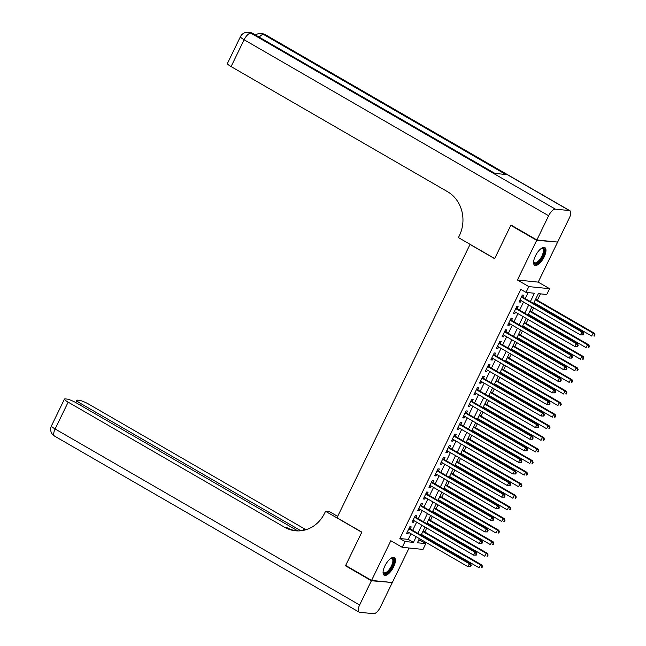 <?xml version="1.0" encoding="UTF-8"?>
<svg xmlns="http://www.w3.org/2000/svg" width="646" height="646" viewBox="0 0 646 646"><rect width="100%" height="100%" fill="white"/><g stroke="black" fill="none" stroke-linecap="round" stroke-linejoin="round"><path stroke-width="0.97" d="M393.632 566.849A10.183 4.078 120 0 0 394.351 557.587A10.183 4.078 120 0 0 384.879 565.961A10.183 4.078 120 0 0 384.16 575.223A10.183 4.078 120 0 0 393.632 566.849M544.15 256.882A10.183 4.078 120 0 0 544.869 247.62A10.183 4.078 120 0 0 535.389 255.994A10.183 4.078 120 0 0 534.67 265.256A10.183 4.078 120 0 0 544.15 256.882M418.527 540.419L420.627 540.637L425.803 543.625L422.993 549.423L402.224 547.315L405.042 541.526L413.456 542.374L416.185 536.753M470.086 244.333L336.986 517.769L361.841 532.134L345.667 565.452L371.563 580.415L392.324 582.522L409.079 548.01M556.699 241.984L536.705 240.32L517.43 280.009L528.824 286.598L549.593 288.697L546.774 294.495L538.36 293.639L533.596 303.442M517.43 280.009L538.199 282.116L557.466 242.428M538.199 282.116L549.593 288.697M420.627 540.637L421.127 539.604M422.783 536.188L423.154 535.429M424.81 532.005L426.748 528.016M428.411 524.6L428.782 523.841M430.438 520.418L432.376 516.429M434.039 513.013L434.403 512.254M436.066 508.83L438.004 504.841M439.668 501.425L440.031 500.666M441.694 497.242L443.632 493.253M445.288 489.838L445.659 489.079M447.323 485.655L449.261 481.666M450.916 478.25L451.288 477.491M452.943 474.075L454.881 470.078M456.544 466.662L456.916 465.903M458.571 462.488L460.509 458.49M462.173 455.075L462.536 454.316M464.199 450.9L466.137 446.903M467.793 443.487L468.164 442.728M469.828 439.312L471.766 435.315M473.421 431.899L473.793 431.14M475.448 427.725L477.386 423.728M479.049 420.312L479.421 419.553M481.076 416.137L483.014 412.14M484.678 408.724L485.041 407.965M486.704 404.549L488.642 400.552M490.306 397.137L490.669 396.378M492.333 392.962L494.271 388.965M495.926 385.549L496.298 384.79M497.961 381.374L499.899 377.377M501.554 373.961L501.926 373.202M503.581 369.787L505.519 365.789M507.183 362.374L507.554 361.615M509.209 358.199L511.147 354.202M512.811 350.786L513.174 350.027M514.838 346.611L516.776 342.614M518.439 339.198L518.803 338.439M520.466 335.024L522.404 331.027M524.059 327.611L524.431 326.852M526.094 323.436L528.032 319.439M529.688 316.023L530.059 315.264M531.715 311.848L533.653 307.851M535.316 304.436L535.687 303.677M537.343 300.261L540.452 293.857M469.771 244.301L494.634 258.675L510.808 225.357L511.745 225.454M510.808 225.357L536.705 240.32M410.258 528.945L411.236 526.918L409.839 526.773L406.463 533.725L407.86 533.871L408.595 532.361M415.879 517.357L416.864 515.33L415.459 515.185L412.083 522.138L413.488 522.283L414.223 520.773M421.507 505.77L422.492 503.743L421.087 503.597L417.712 510.55L419.117 510.695L419.843 509.185M427.135 494.182L428.12 492.155L426.715 492.01L423.34 498.962L424.745 499.108L425.472 497.598M432.763 482.594L433.749 480.567L432.344 480.422L428.968 487.375L430.373 487.52L431.1 486.01M438.384 471.007L439.369 468.98L437.972 468.834L434.597 475.787L435.993 475.932L436.728 474.422M444.012 459.419L444.997 457.392L443.592 457.247L440.217 464.199L441.622 464.345L442.357 462.835M449.64 447.831L450.625 445.805L449.22 445.659L445.845 452.612L447.25 452.757L447.977 451.247M455.268 436.244L456.254 434.217L454.849 434.072L451.473 441.024L452.878 441.17L453.605 439.66M460.897 424.656L461.882 422.629L460.477 422.484L457.102 429.437L458.507 429.582L459.233 428.072M466.517 413.069L467.502 411.042L466.105 410.896L462.73 417.849L464.127 417.994L464.862 416.484M472.145 401.481L473.13 399.454L471.725 399.309L468.35 406.261L469.755 406.407L470.49 404.897M477.774 389.893L478.759 387.866L477.354 387.721L473.978 394.674L475.383 394.819L476.11 393.309M483.402 378.306L484.387 376.279L482.982 376.134L479.607 383.086L481.012 383.231L481.738 381.721M489.03 366.718L490.015 364.691L488.61 364.546L485.235 371.498L486.64 371.644L487.367 370.134M494.65 355.13L495.635 353.104L494.238 352.958L490.863 359.911L492.26 360.056L492.995 358.546M500.279 343.543L501.264 341.516L499.859 341.371L496.483 348.323L497.888 348.469L498.623 346.967M505.907 331.955L506.892 329.928L505.487 329.783L502.112 336.736L503.517 336.881L504.243 335.379M511.535 320.368L512.52 318.341L511.115 318.195L507.74 325.148L509.145 325.293L509.872 323.791M517.163 308.78L518.149 306.753L516.743 306.608L513.368 313.56L514.765 313.706L515.5 312.204M530.382 301.585L534.428 293.244L526.014 292.388L520.829 289.4L399.858 538.53L408.28 539.386L411.009 533.758M412.665 530.342L416.638 522.17M418.293 518.754L422.258 510.582M423.921 507.167L427.886 498.995M429.55 495.579L433.514 487.407M435.178 483.991L439.143 475.819M440.798 472.404L444.771 464.232M446.426 460.816L450.391 452.644M452.055 449.228L456.019 441.057M457.683 437.641L461.648 429.469M463.311 426.053L467.276 417.881M468.931 414.466L472.904 406.294M474.56 402.878L478.524 394.706M480.188 391.29L484.153 383.118M485.816 379.703L489.781 371.531M491.445 368.115L495.409 359.943M497.065 356.527L501.038 348.356M502.693 344.94L506.658 336.768M508.321 333.352L512.286 325.18M513.95 321.765L517.914 313.593M519.578 310.177L523.543 302.005M525.198 298.589L528.105 292.606M522.784 297.192L523.769 295.165L522.372 295.02L518.996 301.973L520.393 302.118L521.128 300.616M402.224 547.315L390.83 540.734L371.563 580.415M399.858 538.53L405.042 541.526M526.014 292.388L528.824 286.598M419.407 538.611L417.389 542.777L425.803 543.625M531.941 306.858L527.968 315.03M526.312 318.446L522.348 326.618M520.684 330.033L516.719 338.205M515.056 341.621L511.091 349.793M509.428 353.209L505.463 361.38M503.807 364.796L499.834 372.968M498.179 376.384L494.214 384.556M492.551 387.971L488.586 396.143M486.923 399.559L482.958 407.731M481.302 411.147L477.329 419.319M475.674 422.734L471.709 430.906M470.046 434.322L466.081 442.494M464.417 445.91L460.453 454.081M458.789 457.497L454.824 465.669M453.169 469.085L449.196 477.257M447.541 480.672L443.576 488.844M441.912 492.26L437.948 500.432M436.284 503.848L432.319 512.02M430.656 515.435L426.691 523.607M425.036 527.023L421.063 535.195M417.849 533.33L421.814 525.166M423.477 521.742L427.442 513.578M429.097 510.154L433.07 501.99M434.726 498.567L438.691 490.403M440.354 486.979L444.319 478.815M445.982 475.391L449.947 467.228M451.611 463.804L455.575 455.64M457.231 452.216L461.204 444.052M462.859 440.637L466.824 432.465M468.487 429.049L472.452 420.877M474.116 417.461L478.08 409.289M479.744 405.874L483.709 397.702M485.364 394.286L489.337 386.114M490.992 382.698L494.957 374.527M496.621 371.111L500.585 362.939M502.249 359.523L506.214 351.351M507.877 347.936L511.842 339.764M513.497 336.348L517.462 328.176M519.126 324.76L523.09 316.588M524.754 313.173L528.719 305.001M408.28 539.386L413.456 542.374M519.247 301.456L520.393 302.118M513.618 313.044L514.765 313.706M507.99 324.631L509.145 325.293M502.37 336.219L503.517 336.881M496.742 347.806L497.888 348.469M491.113 359.394L492.26 360.056M485.485 370.982L486.64 371.644M479.857 382.569L481.012 383.231M474.237 394.157L475.383 394.819M468.608 405.745L469.755 406.407M462.98 417.332L464.127 417.994M457.352 428.92L458.507 429.582M451.724 440.507L452.878 441.17M446.103 452.095L447.25 452.757M440.475 463.683L441.622 464.345M434.847 475.27L435.993 475.932M429.219 486.858L430.373 487.52M423.59 498.446L424.745 499.108M417.97 510.033L419.117 510.695M412.342 521.621L413.488 522.283M406.714 533.208L407.86 533.871M583.217 334.919L583.782 333.756L583.217 333.699L582.652 334.862L583.217 334.919L580.463 334.911L519.973 299.946M582.652 334.862L580.463 334.911L581.868 332.012L583.273 332.157L521.96 296.716A1.308 1.179 -84.2 0 1 521.661 296.474M521.387 297.055L581.868 332.012L583.217 333.699M583.782 333.756L583.273 332.157M533.967 302.683L591.688 336.049L593.093 333.15L594.498 333.296L535.623 299.268M594.441 334.838L593.876 336.001L594.441 336.057L595.006 334.894L593.093 333.15L535.372 299.784M594.441 336.057L593.876 336.001M594.498 333.296L595.006 334.894M541.332 248.427A8.81 3.529 -60 0 1 541.574 248.322A8.81 3.529 -60 0 1 544.118 252.384A8.81 3.529 -60 0 1 538.651 262.034A8.81 3.529 -60 0 1 533.636 262.05A8.81 3.529 -60 0 1 533.604 261.791M533.612 261.719A8.156 3.27 120 0 0 534.339 262.728A8.156 3.27 120 0 0 539.273 260.12A8.156 3.27 120 0 0 543.221 252.352A8.156 3.27 120 0 0 542.503 248.597A8.156 3.27 120 0 0 541.267 248.468M534.218 264.868A10.118 4.054 120 0 0 540.266 261.162A10.118 4.054 120 0 0 544.885 251.851A10.118 4.054 120 0 0 544.303 247.418M390.822 558.394A8.81 3.529 -60 0 1 391.064 558.297A8.81 3.529 -60 0 1 393.608 562.351A8.81 3.529 -60 0 1 388.133 572.001A8.81 3.529 -60 0 1 383.126 572.017A8.81 3.529 -60 0 1 383.094 571.758M383.102 571.686A8.156 3.27 120 0 0 383.829 572.695A8.156 3.27 120 0 0 388.755 570.087A8.156 3.27 120 0 0 392.703 562.319A8.156 3.27 120 0 0 391.993 558.564A8.156 3.27 120 0 0 390.757 558.435M383.708 574.835A10.118 4.054 120 0 0 389.756 571.129A10.118 4.054 120 0 0 394.375 561.818A10.118 4.054 120 0 0 393.785 557.385M536.874 239.973L557.635 242.08L569.392 217.864A7.833 3.133 120 0 0 569.95 210.741A7.833 3.133 120 0 0 569.401 210.572L555.374 209.143A7.833 3.133 120 0 0 548.632 215.756L536.874 239.973L510.978 225.01L494.691 258.553L458.434 237.599L459.395 235.629A32.639 29.433 -84.2 0 0 447.565 191.701L231.09 66.578A7.833 1.276 -154.1 0 1 227.416 63.494L240.441 36.669A7.833 1.276 25.9 0 0 244.115 39.753L231.09 66.578M548.632 215.756L244.115 39.753A7.833 3.133 -60 0 1 250.858 33.14L252.263 33.285L494.634 173.37L505.858 174.509L263.487 34.424L264.892 34.561A7.833 3.133 -60 0 1 265.433 34.731L569.95 210.741M371.393 580.762L345.497 565.799L361.784 532.256L325.536 511.301L324.575 513.271A32.639 29.433 95.8 0 1 295.392 530.778A32.639 29.433 95.8 0 1 284.62 527.273L68.145 402.151L55.12 428.976L359.628 604.987L371.393 580.762L391.395 582.426M345.497 565.799L346.434 565.896M325.536 511.301L329.605 511.713L337.664 516.372M300.866 530.762L80.516 403.411A7.833 1.276 25.9 0 1 76.842 400.326A7.833 1.276 25.9 0 1 77.673 400.157L79.329 400.326A7.833 1.276 25.9 0 1 88.906 404.259L305.38 529.381A32.639 29.433 95.8 0 0 305.986 529.72M304.936 530.019A32.639 29.433 95.8 0 1 303.362 529.171L304.864 530.035M359.628 604.987A7.833 3.133 120 0 0 359.079 612.109A7.833 3.133 120 0 0 359.62 612.279L373.654 613.7A7.833 3.133 120 0 0 380.397 607.087L392.154 582.87M297.83 530.907L76.535 403.007A7.833 1.276 25.9 0 0 66.95 399.066L65.294 398.905A7.833 1.276 25.9 0 0 64.463 399.075A7.833 1.276 25.9 0 0 68.145 402.151M296.409 530.859A32.639 29.433 95.8 0 1 286.638 527.475L284.62 527.273M577.589 346.506L578.154 345.344L577.589 345.287L577.031 346.45L577.589 346.506L574.835 346.498L514.353 311.534M577.031 346.45L574.835 346.498L576.248 343.599L577.645 343.745L516.332 308.303A1.308 1.179 -84.2 0 1 516.041 308.061M515.758 308.635L576.248 343.599L577.589 345.287M578.154 345.344L577.645 343.745M571.96 358.094L572.526 356.931L571.96 356.875L571.403 358.037L571.96 358.094L569.215 358.086L508.725 323.121M571.403 358.037L569.215 358.086L570.62 355.187L572.025 355.332L510.703 319.891A1.308 1.179 -84.2 0 1 510.413 319.649M510.13 320.222L570.62 355.187L571.96 356.875M572.526 356.931L572.025 355.332M566.34 369.682L566.897 368.519L566.34 368.462L565.775 369.625L566.34 369.682L563.587 369.673L503.097 334.709M565.775 369.625L563.587 369.673L564.992 366.775L566.397 366.92L505.075 331.479A1.308 1.179 -84.2 0 1 504.784 331.236M504.502 331.81L564.992 366.775L566.34 368.462M566.897 368.519L566.397 366.92M560.712 381.269L561.269 380.106L560.712 380.05L560.147 381.213L560.712 381.269L557.958 381.261L497.468 346.296M560.147 381.213L557.958 381.261L559.363 378.362L560.768 378.508L499.455 343.066A1.308 1.179 -84.2 0 1 499.156 342.824M498.873 343.397L559.363 378.362L560.712 380.05M561.269 380.106L560.768 378.508M528.339 314.271L586.059 347.637L587.472 344.738L588.869 344.883L530.003 310.855M588.813 346.426L588.256 347.588L588.813 347.645L589.378 346.482L587.472 344.738L529.744 311.372M588.813 347.645L588.256 347.588M588.869 344.883L589.378 346.482M522.711 325.859L580.439 359.224L581.844 356.326L583.249 356.471L524.374 322.443M583.193 358.013L582.627 359.176L583.185 359.233L583.75 358.07L581.844 356.326L524.116 322.96M583.185 359.233L582.627 359.176M583.249 356.471L583.75 358.07M517.083 337.446L574.811 370.812L576.216 367.913L577.621 368.058L518.746 334.03M577.564 369.601L576.999 370.764L577.564 370.82L578.122 369.657L576.216 367.913L518.496 334.547M577.564 370.82L576.999 370.764M577.621 368.058L578.122 369.657M511.462 349.034L569.183 382.4L570.588 379.501L571.993 379.646L513.118 345.618M571.936 381.188L571.371 382.351L571.936 382.408L572.493 381.245L570.588 379.501L512.867 346.135M571.936 382.408L571.371 382.351M571.993 379.646L572.493 381.245M555.084 392.857L555.649 391.694L555.084 391.637L554.518 392.8L555.084 392.857L552.33 392.849L491.84 357.884M554.518 392.8L552.33 392.849L553.735 389.95L555.14 390.095L493.827 354.654A1.308 1.179 -84.2 0 1 493.536 354.412M493.253 354.985L553.735 389.95L555.084 391.637M555.649 391.694L555.14 390.095M505.834 360.621L563.554 393.987L564.967 391.088L566.364 391.234L507.49 357.206M566.308 392.776L565.743 393.939L566.308 393.995L566.873 392.833L564.967 391.088L507.239 357.723M566.308 393.995L565.743 393.939M566.364 391.234L566.873 392.833M549.455 404.444L550.021 403.282L549.455 403.225L548.898 404.388L549.455 404.444L546.71 404.436L486.22 369.472M548.898 404.388L546.71 404.436L548.115 401.537L549.512 401.683L488.198 366.242A1.308 1.179 -84.2 0 1 487.908 365.999M487.625 366.573L548.115 401.537L549.455 403.225M550.021 403.282L549.512 401.683M500.206 372.209L557.934 405.575L559.339 402.676L560.736 402.821L501.869 368.793M560.68 404.364L560.122 405.526L560.68 405.583L561.245 404.42L559.339 402.676L501.611 369.31M560.68 405.583L560.122 405.526M560.736 402.821L561.245 404.42M543.827 416.032L544.392 414.869L543.835 414.813L543.27 415.976L543.827 416.032L541.082 416.024L480.592 381.059M543.27 415.976L541.082 416.024L542.487 413.125L543.892 413.27L482.57 377.829A1.308 1.179 -84.2 0 1 482.279 377.587M481.997 378.16L542.487 413.125L543.835 414.813M544.392 414.869L543.892 413.27M494.578 383.797L552.306 417.163L553.711 414.264L555.116 414.409L496.241 380.381M555.059 415.951L554.494 417.114L555.051 417.171L555.617 416.008L553.711 414.264L495.991 380.898M555.051 417.171L554.494 417.114M555.116 414.409L555.617 416.008M538.207 427.62L538.764 426.457L538.207 426.4L537.642 427.563L538.207 427.62L535.453 427.612L474.963 392.647M537.642 427.563L535.453 427.612L536.858 424.713L538.263 424.858L476.942 389.417A1.308 1.179 -84.2 0 1 476.651 389.175M476.368 389.748L536.858 424.713L538.207 426.4M538.764 426.457L538.263 424.858M488.957 395.384L546.678 428.75L548.083 425.851L549.488 425.997L490.613 391.969M549.431 427.539L548.866 428.702L549.431 428.758L549.988 427.595L548.083 425.851L490.362 392.485M549.431 428.758L548.866 428.702M549.488 425.997L549.988 427.595M532.579 439.207L533.136 438.045L532.579 437.988L532.013 439.151L532.579 439.207L529.825 439.199L469.335 404.235M532.013 439.151L529.825 439.199L531.23 436.3L532.635 436.446L471.322 401.005A1.308 1.179 -84.2 0 1 471.023 400.762M470.748 401.336L531.23 436.3L532.579 437.988M533.136 438.045L532.635 436.446M483.329 406.972L541.049 440.338L542.454 437.439L543.859 437.584L484.985 403.556M543.803 439.127L543.238 440.289L543.803 440.346L544.36 439.183L542.454 437.439L484.734 404.073M543.803 440.346L543.238 440.289M543.859 437.584L544.36 439.183M526.95 450.795L527.516 449.632L526.95 449.576L526.385 450.738L526.95 450.795L524.197 450.787L463.715 415.822M526.385 450.738L524.197 450.787L525.61 447.888L527.007 448.033L465.693 412.592A1.308 1.179 -84.2 0 1 465.403 412.35M465.12 412.923L525.61 447.888L526.95 449.576M527.516 449.632L527.007 448.033M477.701 418.56L535.421 451.925L536.834 449.027L538.231 449.172L479.364 415.144M538.175 450.714L537.609 451.877L538.175 451.934L538.74 450.771L536.834 449.027L479.106 415.661M538.175 451.934L537.609 451.877M538.231 449.172L538.74 450.771M521.322 462.383L521.887 461.22L521.322 461.163L520.765 462.326L521.322 462.383L518.577 462.375L458.087 427.41M520.765 462.326L518.577 462.375L519.982 459.476L521.379 459.621L460.065 424.18A1.308 1.179 -84.2 0 1 459.774 423.938M459.492 424.511L519.982 459.476L521.322 461.163M521.887 461.22L521.379 459.621M472.073 430.147L529.801 463.513L531.206 460.614L532.603 460.76L473.736 426.731M532.546 462.302L531.989 463.465L532.546 463.521L533.111 462.358L531.206 460.614L473.478 427.248M532.546 463.521L531.989 463.465M532.603 460.76L533.111 462.358M515.694 473.97L516.259 472.807L515.702 472.751L515.137 473.914L515.694 473.97L512.948 473.962L452.458 438.997M515.137 473.914L512.948 473.962L514.353 471.063L515.758 471.209L454.437 435.767A1.308 1.179 -84.2 0 1 454.146 435.525M453.863 436.098L514.353 471.063L515.702 472.751M516.259 472.807L515.758 471.209M466.444 441.735L524.172 475.101L525.578 472.202L526.983 472.347L468.108 438.319M526.926 473.889L526.361 475.052L526.918 475.109L527.483 473.946L525.578 472.202L467.857 438.836M526.918 475.109L526.361 475.052M526.983 472.347L527.483 473.946M510.074 485.558L510.631 484.395L510.074 484.338L509.508 485.501L510.074 485.558L507.32 485.55L446.83 450.585M509.508 485.501L507.32 485.55L508.725 482.651L510.13 482.796L448.808 447.355A1.308 1.179 -84.2 0 1 448.518 447.113M448.235 447.686L508.725 482.651L510.074 484.338M510.631 484.395L510.13 482.796M460.824 453.322L518.544 486.688L519.949 483.789L521.354 483.935L462.479 449.907M521.298 485.477L520.733 486.64L521.298 486.696L521.855 485.534L519.949 483.789L462.229 450.423M521.298 486.696L520.733 486.64M521.354 483.935L521.855 485.534M504.445 497.145L505.002 495.983L504.445 495.926L503.88 497.089L504.445 497.145L501.692 497.137L441.202 462.173M503.88 497.089L501.692 497.137L503.097 494.238L504.502 494.384L443.188 458.943A1.308 1.179 -84.2 0 1 442.89 458.7M442.615 459.274L503.097 494.238L504.445 495.926M505.002 495.983L504.502 494.384M455.196 464.91L512.916 498.276L514.321 495.377L515.726 495.522L456.851 461.494M515.669 497.065L515.104 498.228L515.669 498.284L516.227 497.121L514.321 495.377L456.601 462.011M515.669 498.284L515.104 498.228M515.726 495.522L516.227 497.121M498.817 508.733L499.382 507.57L498.817 507.514L498.252 508.677L498.817 508.733L496.063 508.725L435.582 473.76M498.252 508.677L496.063 508.725L497.477 505.826L498.873 505.971L437.56 470.53A1.308 1.179 -84.2 0 1 437.269 470.288M436.987 470.861L497.477 505.826L498.817 507.514M499.382 507.57L498.873 505.971M449.568 476.498L507.288 509.864L508.701 506.965L510.098 507.11L451.231 473.082M510.041 508.652L509.476 509.815L510.041 509.872L510.606 508.709L508.701 506.965L450.973 473.599M510.041 509.872L509.476 509.815M510.098 507.11L510.606 508.709M493.189 520.321L493.754 519.158L493.189 519.101L492.632 520.264L493.189 520.321L490.443 520.313L429.953 485.348M492.632 520.264L490.443 520.313L491.848 517.414L493.245 517.559L431.932 482.118A1.308 1.179 -84.2 0 1 431.641 481.876M431.358 482.449L491.848 517.414L493.189 519.101M493.754 519.158L493.245 517.559M443.939 488.085L501.667 521.451L503.072 518.552L504.478 518.698L445.603 484.67M504.413 520.24L503.856 521.403L504.413 521.459L504.978 520.296L503.072 518.552L445.344 485.186M504.413 521.459L503.856 521.403M504.478 518.698L504.978 520.296M487.56 531.908L488.126 530.746L487.568 530.689L487.003 531.852L487.56 531.908L484.815 531.9L424.325 496.935M487.003 531.852L484.815 531.9L486.22 529.001L487.625 529.147L426.303 493.705A1.308 1.179 -84.2 0 1 426.013 493.463M425.73 494.037L486.22 529.001L487.568 530.689M488.126 530.746L487.625 529.147M438.311 499.673L496.039 533.039L497.444 530.14L498.849 530.285L439.974 496.257M498.793 531.828L498.228 532.99L498.785 533.047L499.35 531.884L497.444 530.14L439.724 496.774M498.785 533.047L498.228 532.99M498.849 530.285L499.35 531.884M481.94 543.496L482.497 542.333L481.94 542.277L481.375 543.439L481.94 543.496L479.187 543.488L418.697 508.523M481.375 543.439L479.187 543.488L480.592 540.589L481.997 540.734L420.675 505.293A1.308 1.179 -84.2 0 1 420.385 505.051M420.102 505.624L480.592 540.589L481.94 542.277M482.497 542.333L481.997 540.734M432.691 511.261L490.411 544.626L491.816 541.728L493.221 541.873L434.346 507.845M493.164 543.415L492.599 544.578L493.164 544.635L493.722 543.472L491.816 541.728L434.096 508.362M493.164 544.635L492.599 544.578M493.221 541.873L493.722 543.472M476.312 555.084L476.869 553.921L476.312 553.864L475.747 555.027L476.312 555.084L473.558 555.076L413.069 520.111M475.747 555.027L473.558 555.076L474.963 552.177L476.368 552.322L415.055 516.881A1.308 1.179 -84.2 0 1 414.756 516.638M414.482 517.212L474.963 552.177L476.312 553.864M476.869 553.921L476.368 552.322M427.063 522.848L484.783 556.214L486.188 553.315L487.593 553.452L428.718 519.432M487.536 555.003L486.971 556.166L487.536 556.222L488.093 555.059L486.188 553.315L428.468 519.949M487.536 556.222L486.971 556.166M487.593 553.452L488.093 555.059M470.684 566.671L471.249 565.508L470.684 565.452L470.118 566.615L470.684 566.671L467.93 566.663L407.448 531.698M470.118 566.615L467.93 566.663L469.343 563.764L470.74 563.91L409.427 528.468A1.308 1.179 -84.2 0 1 409.136 528.226M408.853 528.799L469.343 563.764L470.684 565.452M471.249 565.508L470.74 563.91M421.434 534.436L479.154 567.802L480.567 564.903L481.964 565.04L423.098 531.012M481.908 566.59L481.351 567.753L481.908 567.81L482.473 566.647L480.567 564.903L422.839 531.537M481.908 567.81L481.351 567.753M481.964 565.04L482.473 566.647M569.401 210.572L264.892 34.561A7.833 7.066 -84.2 0 0 262.308 33.721L260.903 33.576A7.833 7.066 95.8 0 1 263.487 34.424A7.833 3.133 -60 0 0 259.24 37.169M494.933 173.403L252.804 33.455A7.833 3.133 -60 0 0 252.263 33.285A7.833 7.066 -84.2 0 0 249.679 32.445L248.274 32.3A7.833 7.066 95.8 0 1 250.858 33.14L555.374 209.143M303.362 529.171L305.38 529.381M80.516 403.411L79.797 404.889M55.12 428.976A7.833 1.276 -154.1 0 1 51.438 425.9A7.833 7.833 0 0 0 54.563 436.098A7.833 3.133 -60 0 1 55.12 428.976M252.804 33.455A7.833 7.833 0 0 0 249.679 32.445M248.274 32.3A7.833 7.833 0 0 0 240.441 36.669M265.433 34.731A7.833 7.833 0 0 0 262.308 33.721M260.903 33.576A7.833 7.833 0 0 0 255.525 35.021M76.842 400.326L75.752 402.563M64.463 399.075L51.438 425.9M54.563 436.098L359.079 612.109"/></g></svg>
